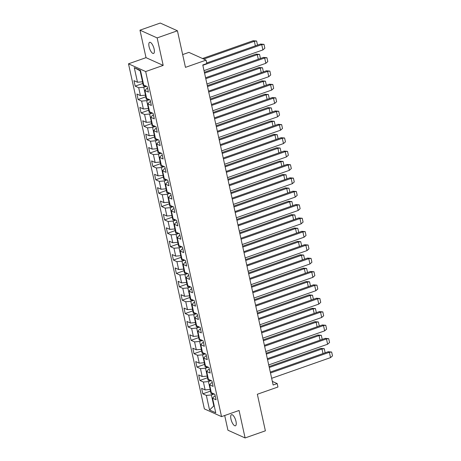 <?xml version="1.0" encoding="UTF-8"?>
<svg xmlns="http://www.w3.org/2000/svg" width="461" height="461" viewBox="0 0 461 461"><rect width="100%" height="100%" fill="white"/><g stroke="black" fill="none" stroke-linecap="round" stroke-linejoin="round"><path stroke-width="0.69" d="M235.986 421.366A5.895 2.109 -109.4 0 0 231.52 414.675A5.895 2.109 -109.4 0 0 230.955 419.101A5.895 2.109 -109.4 0 0 235.427 425.791A5.895 2.109 -109.4 0 0 235.986 421.366M154.124 49.027A5.895 2.109 -109.4 0 0 149.652 42.331A5.895 2.109 -109.4 0 0 149.093 46.763A5.895 2.109 -109.4 0 0 153.559 53.453A5.895 2.109 -109.4 0 0 154.124 49.027M139.977 30.178L146.022 57.66L163.188 65.393L157.143 37.911L139.977 30.178L160.261 23.05L177.427 30.783L185.466 67.358L206.073 60.12L188.906 52.381L182.66 54.577M157.143 37.911L177.427 30.783M224.697 415.511L227.93 430.217L245.102 437.95L265.38 430.822L257.342 394.253L277.943 387.01L277.188 383.581L272.342 381.397M128.498 63.814L204.367 408.89L221.534 416.623L145.664 71.553L128.498 63.814L146.022 57.66M214.158 393.982L211.397 394.95L213.812 405.928L209.548 409.985L206.344 395.405L202.823 393.821L210.47 391.135M214.215 405.789L213.812 405.928L214.296 406.147M211.397 394.95L206.344 395.405M211.213 380.607L208.458 381.575L210.193 389.464L205.133 389.92L201.618 388.335L202.823 393.821M205.133 389.92L203.399 382.031L199.884 380.446L207.525 377.761M208.274 367.227L205.514 368.195L207.248 376.09L202.195 376.539L198.679 374.954L199.884 380.446M202.195 376.539L200.46 368.65L196.945 367.065L204.586 364.38M205.335 353.852L202.575 354.82L204.309 362.709L199.25 363.164L195.735 361.58L196.945 367.065M199.25 363.164L197.515 355.275L194 353.691L201.647 351.005M202.391 340.472L199.636 341.445L201.371 349.334L196.311 349.784L192.796 348.199L194 353.691M196.311 349.784L194.577 341.895L191.061 340.31L198.703 337.625M199.452 327.097L196.691 328.065L198.426 335.954L193.372 336.409L189.851 334.824L191.061 340.31M193.372 336.409L191.638 328.52L188.117 326.935L195.764 324.25M196.507 313.716L193.753 314.69L195.487 322.579L190.428 323.028L186.912 321.444L188.117 326.935M190.428 323.028L188.693 315.14L185.178 313.555L192.819 310.87M193.568 300.342L190.808 301.31L192.542 309.198L187.489 309.654L183.974 308.069L185.178 313.555M187.489 309.654L185.754 301.765L182.239 300.18L189.88 297.495M190.629 286.961L187.869 287.935L189.604 295.824L184.544 296.273L181.029 294.694L182.239 300.18M184.544 296.273L182.81 288.384L179.294 286.8L186.941 284.114M187.685 273.586L184.924 274.554L186.659 282.443L181.605 282.898L178.09 281.314L179.294 286.8M181.605 282.898L179.871 275.01L176.356 273.425L183.997 270.74M184.746 260.211L181.986 261.18L183.72 269.068L178.661 269.518L175.145 267.939L176.356 273.425M178.661 269.518L176.926 261.629L173.411 260.044L181.058 257.359M181.801 246.831L179.047 247.799L180.781 255.688L175.722 256.143L172.207 254.558L173.411 260.044M175.722 256.143L173.987 248.254L170.472 246.67L178.113 243.984M178.862 233.456L176.102 234.424L177.837 242.313L172.783 242.768L169.268 241.184L170.472 246.67M172.783 242.768L171.048 234.874L167.533 233.295L175.174 230.604M175.918 220.076L173.163 221.044L174.898 228.933L169.838 229.388L166.323 227.803L167.533 233.295M169.838 229.388L168.104 221.499L164.589 219.914L172.235 217.229M172.979 206.701L170.218 207.669L171.953 215.558L166.899 216.013L163.384 214.428L164.589 219.914M166.899 216.013L165.165 208.124L161.65 206.54L169.291 203.854M170.04 193.32L167.28 194.288L169.014 202.177L163.955 202.633L160.44 201.048L161.65 206.54M163.955 202.633L162.22 194.744L158.705 193.159L166.352 190.474M167.095 179.946L164.341 180.914L166.075 188.803L161.016 189.258L157.501 187.673L158.705 193.159M161.016 189.258L159.281 181.369L155.766 179.784L163.407 177.099M164.156 166.565L161.396 167.533L163.131 175.422L158.077 175.877L154.556 174.293L155.766 179.784M158.077 175.877L156.342 167.988L152.822 166.404L160.468 163.718M161.212 153.19L158.457 154.158L160.192 162.047L155.132 162.502L151.617 160.918L152.822 166.404M155.132 162.502L153.398 154.614L149.883 153.029L157.524 150.344M158.273 139.81L155.513 140.778L157.247 148.673L152.193 149.122L148.678 147.537L149.883 153.029M152.193 149.122L150.459 141.233L146.944 139.648L154.585 136.963M155.334 126.435L152.574 127.403L154.308 135.292L149.249 135.747L145.734 134.163L146.944 139.648M149.249 135.747L147.514 127.858L143.999 126.274L151.646 123.588M152.389 113.054L149.635 114.023L151.369 121.917L146.31 122.367L142.795 120.782L143.999 126.274M146.31 122.367L144.575 114.478L141.06 112.893L148.701 110.208M149.45 99.68L146.69 100.648L148.425 108.537L143.371 108.992L139.85 107.407L141.06 112.893M143.371 108.992L141.636 101.103L138.116 99.518L145.762 96.833M146.506 86.299L143.751 87.273L145.486 95.162L140.426 95.611L136.911 94.027L138.116 99.518M140.426 95.611L138.692 87.723L135.177 86.138L142.818 83.453M140.611 71.023L140.132 70.804L142.541 81.781L137.487 82.237L133.972 80.652L135.177 86.138M137.487 82.237L134.284 67.658L140.49 70.452L143.694 85.031L147.209 86.616L148.413 92.108L144.898 90.523L146.633 98.412L150.148 99.997L151.358 105.483L147.843 103.898L149.577 111.787L153.092 113.371L154.297 118.863L150.782 117.278L152.516 125.167L156.031 126.752L157.241 132.238L153.726 130.653L155.461 138.542L158.976 140.127L160.18 145.613L156.665 144.034L158.4 151.923L161.915 153.507L163.119 158.993L159.604 157.408L161.338 165.297L164.854 166.882L166.064 172.368L162.549 170.783L164.283 178.678L167.798 180.257L169.003 185.748L165.487 184.164L167.222 192.053L170.737 193.637L171.947 199.123L168.432 197.539L170.167 205.427L173.682 207.012L174.886 212.504L171.371 210.919L173.106 218.808L176.621 220.393L177.831 225.878L174.31 224.294L176.044 232.183L179.565 233.767L180.77 239.259L177.255 237.674L178.989 245.563L182.504 247.148L183.709 252.634L180.193 251.049L181.928 258.938L185.443 260.523L186.653 266.014L183.138 264.43L184.873 272.318L188.388 273.903L189.592 279.389L186.077 277.804L187.811 285.693L191.327 287.278L192.537 292.77L189.016 291.185L190.75 299.074L194.271 300.658L195.476 306.144L191.96 304.56L193.695 312.449L197.21 314.033L198.414 319.525L194.899 317.94L196.634 325.829L200.149 327.414L201.359 332.9L197.844 331.315L199.578 339.204L203.094 340.788L204.298 346.28L200.783 344.695L202.517 352.584L206.032 354.169L207.243 359.655L203.722 358.07L205.456 365.959L208.977 367.544L210.181 373.035L206.666 371.451L208.401 379.34L211.916 380.924L213.12 386.41L209.605 384.826L211.34 392.714L214.855 394.299L216.065 399.785L212.55 398.206L215.754 412.779L209.548 409.985M206.073 60.12L206.828 63.549L202.771 64.972L273.131 385.004L277.188 383.581M209.605 384.826L211.363 382.884L212.279 382.567M210.596 389.32L210.193 389.464M208.458 381.575L203.399 382.031M206.666 371.451L208.424 369.509L209.334 369.186M207.652 375.946L207.248 376.09M205.514 368.195L200.46 368.65M203.722 358.07L205.479 356.128L206.395 355.811M204.713 362.565L204.309 362.709M202.575 354.82L197.515 355.275M200.783 344.695L202.54 342.753L203.451 342.431M201.774 349.19L201.371 349.334M199.636 341.445L194.577 341.895M197.844 331.315L199.601 329.373L200.512 329.056M198.829 335.815L198.426 335.954M196.691 328.065L191.638 328.52M194.899 317.94L196.657 315.998L197.573 315.676M195.89 322.435L195.487 322.579M193.753 314.69L188.693 315.14M191.96 304.56L193.718 302.618L194.628 302.301M192.946 309.06L192.542 309.198M190.808 301.31L185.754 301.765M189.016 291.185L190.773 289.243L191.69 288.92M190.007 295.68L189.604 295.824M187.869 287.935L182.81 288.384M186.077 277.804L187.834 275.862L188.745 275.545M187.068 282.305L186.659 282.443M184.924 274.554L179.871 275.01M183.138 264.43L184.896 262.488L185.806 262.165M184.123 268.924L183.72 269.068M181.986 261.18L176.926 261.629M180.193 251.049L181.951 249.113L182.867 248.79M181.185 255.55L180.781 255.688M179.047 247.799L173.987 248.254M177.255 237.674L179.012 235.732L179.923 235.41M178.24 242.169L177.837 242.313M176.102 234.424L171.048 234.874M174.31 224.294L176.067 222.358L176.984 222.035M175.301 228.794L174.898 228.933M173.163 221.044L168.104 221.499M171.371 210.919L173.129 208.977L174.039 208.654M172.362 215.414L171.953 215.558M170.218 207.669L165.165 208.124M168.432 197.539L170.184 195.602L171.1 195.28M169.418 202.039L169.014 202.177M167.28 194.288L162.22 194.744M165.487 184.164L167.245 182.222L168.161 181.899M166.479 188.658L166.075 188.803M164.341 180.914L159.281 181.369M162.549 170.783L164.306 168.847L165.217 168.524M163.534 175.284L163.131 175.422M161.396 167.533L156.342 167.988M159.604 157.408L161.362 155.466L162.278 155.15M160.595 161.903L160.192 162.047M158.457 154.158L153.398 154.614M156.665 144.034L158.423 142.092L159.333 141.769M157.65 148.528L157.247 148.673M155.513 140.778L150.459 141.233M153.726 130.653L155.478 128.711L156.394 128.394M154.712 135.148L154.308 135.292M152.574 127.403L147.514 127.858M150.782 117.278L152.539 115.336L153.455 115.014M151.773 121.773L151.369 121.917M149.635 114.023L144.575 114.478M147.843 103.898L149.6 101.956L150.511 101.639M148.828 108.393L148.425 108.537M146.69 100.648L141.636 101.103M144.898 90.523L146.656 88.581L147.572 88.258M145.889 95.018L145.486 95.162M143.751 87.273L138.692 87.723M163.188 65.393L145.664 71.553M245.102 437.95L239.057 410.469L221.534 416.623M142.945 81.643L142.541 81.781M212.55 398.206L214.307 396.264L215.218 395.941M140.132 70.804L134.284 67.658M204.01 70.619L262.891 49.932L264.85 48.203L264.003 44.348L260.534 44.054L206.701 62.973M261.75 44.602L264.003 44.348M262.891 49.932L261.727 44.613L202.84 65.301M257.215 45.224L257.469 44.878L256.621 41.017L254.363 41.277L255.348 45.875M146.298 86.207A8.932 2.691 167.6 0 1 145.647 86.259A3.959 1.193 167.6 0 1 143.313 85.683L142.455 81.793M202.517 58.518L253.124 40.735L256.621 41.017M253.124 40.735L254.339 41.288L203.733 59.066M206.954 84L265.836 63.307L267.795 61.584L266.948 57.723L263.502 57.423L205.583 77.776M264.695 57.982L266.948 57.723M265.836 63.307L264.666 57.994L205.785 78.681M209.893 97.375L268.775 76.687L270.734 74.959L269.887 71.103L266.446 70.798L208.528 91.151M269.887 71.103L267.657 71.346M268.775 76.687L267.605 71.369L208.724 92.056M260.154 58.599L260.407 58.253L259.56 54.398L257.301 54.652L258.293 59.256M149.243 99.588A8.932 2.691 167.6 0 1 148.586 99.639A3.959 1.193 167.6 0 1 146.252 99.063L145.394 95.168M204.373 72.273L256.091 54.104L259.56 54.398M256.062 54.116L257.278 54.663L204.575 73.184M263.098 71.979L263.352 71.634L262.499 67.773L260.246 68.032L261.231 72.631M152.182 112.962A8.932 2.691 167.6 0 1 151.531 113.014A3.959 1.193 167.6 0 1 149.191 112.438L148.338 108.542M207.317 85.654L259.001 67.49L262.499 67.773M259.001 67.49L260.223 68.044L207.513 86.559M212.832 110.749L271.719 90.062L273.678 88.339L272.826 84.478L269.385 84.179L211.466 104.532M272.826 84.478L270.595 84.726M271.719 90.062L270.549 84.749L211.668 105.436M266.037 85.354L266.291 85.008L265.444 81.153L263.185 81.407L264.17 86.011M155.126 126.343A8.932 2.691 167.6 0 1 154.47 126.389A3.959 1.193 167.6 0 1 152.136 125.818L151.277 121.923M210.256 99.029L261.975 80.859L265.444 81.153M261.946 80.871L263.162 81.418L210.458 99.939M215.777 124.13L274.658 103.443L276.617 101.714L275.77 97.859L272.324 97.553L214.405 117.907M275.77 97.859L273.534 98.101M274.681 103.431L273.488 98.124L214.607 118.811M268.976 98.735L269.23 98.389L268.383 94.528L266.106 94.793L267.115 99.386M158.065 139.718A8.932 2.691 167.6 0 1 157.414 139.769A3.959 1.193 167.6 0 1 155.075 139.193L154.222 135.298M213.201 112.409L264.885 94.246L268.383 94.528M264.885 94.246L266.106 94.793L213.397 113.314M218.716 137.505L277.626 116.806L279.556 115.094L278.709 111.234L275.211 110.951L217.35 131.281M278.709 111.234L276.479 111.481M277.597 116.817L276.433 111.499L217.546 132.192M271.921 112.109L272.174 111.764L271.327 107.903L269.068 108.162L270.054 112.766M161.01 153.098A8.932 2.691 167.6 0 1 160.353 153.144A3.959 1.193 167.6 0 1 158.019 152.574L157.161 148.678M216.14 125.784L267.858 107.615L271.327 107.903M267.829 107.626L269.045 108.174L216.342 126.694M221.66 150.885L280.542 130.198L282.501 128.469L281.654 124.608L278.208 124.309L220.289 144.662M281.654 124.608L279.418 124.856M280.542 130.198L279.372 124.879L220.491 145.567M274.86 125.49L275.113 125.144L274.266 121.283L272.013 121.537L272.998 126.141M163.949 166.473A8.932 2.691 167.6 0 1 163.292 166.525A3.959 1.193 167.6 0 1 160.958 165.948L160.1 162.053M219.084 139.164L270.768 121.001L274.266 121.283M270.768 121.001L271.984 121.548L219.28 140.069M224.599 164.26L283.48 143.573L285.44 141.85L284.593 137.989L281.095 137.706L223.233 158.037M284.593 137.989L282.363 138.237M283.48 143.573L282.311 138.254L223.429 158.947M277.804 138.865L278.058 138.519L277.205 134.658L274.952 134.917L275.937 139.522M166.888 179.848A8.932 2.691 167.6 0 1 166.237 179.899A3.959 1.193 167.6 0 1 163.897 179.329L163.044 175.434M222.023 152.539L273.742 134.37L277.205 134.658M273.707 134.382L274.929 134.929L222.225 153.45M227.544 177.641L286.425 156.953L288.384 155.224L287.531 151.364L284.091 151.064L226.172 171.417M287.531 151.364L285.301 151.611M286.425 156.953L285.255 151.634L226.374 172.322M280.743 152.239L280.997 151.9L280.15 148.039L277.891 148.292L278.876 152.896M169.832 193.228A8.932 2.691 167.6 0 1 169.175 193.28A3.959 1.193 167.6 0 1 166.842 192.704L165.983 188.808M224.962 165.92L276.652 147.756L280.15 148.039M276.652 147.756L277.868 148.304L225.164 166.824M230.483 191.015L289.364 170.328L291.323 168.605L290.476 164.744L287.007 164.45L229.117 184.792M290.476 164.744L288.246 164.986M289.364 170.328L288.194 165.009L229.313 185.702M283.682 165.62L283.936 165.274L283.089 161.413L280.835 161.673L281.821 166.277M172.771 206.603A8.932 2.691 167.6 0 1 172.12 206.655A3.959 1.193 167.6 0 1 169.781 206.084L168.928 202.189M227.907 179.294L279.625 161.125L283.089 161.413M279.591 161.137L280.812 161.684L228.103 180.205M233.422 204.396L292.332 183.697L294.262 181.98L293.415 178.119L289.975 177.819L232.056 198.172M232.258 199.077L291.185 178.367L292.309 183.703M293.415 178.119L291.185 178.367M286.627 178.995L286.88 178.655L286.033 174.794L283.774 175.047L284.76 179.652M175.716 219.983A8.932 2.691 167.6 0 1 175.059 220.035A3.959 1.193 167.6 0 1 172.725 219.459L171.867 215.564M230.846 192.675L282.535 174.512L286.033 174.794M282.535 174.512L283.751 175.059L231.047 193.58M236.366 217.771L295.247 197.083L297.207 195.36L296.36 191.499L292.885 191.206L234.995 211.547M294.106 191.759L296.36 191.499M295.247 197.083L294.078 191.764L235.196 212.458M289.566 192.375L289.819 192.03L288.972 188.169L286.719 188.428L287.704 193.032M178.655 233.358A8.932 2.691 167.6 0 1 177.998 233.41A3.959 1.193 167.6 0 1 175.664 232.84L174.805 228.944M233.79 206.05L285.503 187.881L288.972 188.169M285.474 187.892L286.69 188.44L233.986 206.954M239.305 231.151L298.209 210.452L300.146 208.735L299.298 204.874L295.858 204.575L237.939 224.928M299.298 204.874L297.068 205.122M298.186 210.458L297.017 205.145L238.135 225.832M292.51 205.75L292.764 205.404L291.911 201.549L289.658 201.803L290.643 206.407M181.594 246.739A8.932 2.691 167.6 0 1 180.943 246.791A3.959 1.193 167.6 0 1 178.603 246.214L177.75 242.319M236.729 219.43L288.413 201.267L291.911 201.549M288.413 201.267L289.635 201.814L236.931 220.335M242.25 244.526L301.131 223.839L303.09 222.11L302.237 218.255L298.768 217.961L240.878 238.302M302.237 218.255L300.007 218.497M301.131 223.839L299.961 218.52L241.08 239.213M298.768 217.961L299.961 218.52M295.449 219.131L295.703 218.785L294.856 214.924L292.597 215.183L293.582 219.788M184.538 260.113A8.932 2.691 167.6 0 1 183.881 260.165A3.959 1.193 167.6 0 1 181.548 259.595L180.689 255.699M239.668 232.805L291.387 214.636L294.856 214.924M291.358 214.647L292.574 215.195L239.87 233.71M245.189 257.906L304.07 237.213L306.029 235.49L305.182 231.629L301.736 231.33L243.823 251.683M305.182 231.629L302.952 231.877M304.07 237.213L302.9 231.9L244.019 252.588M298.394 232.505L298.642 232.16L297.794 228.304L295.541 228.558L296.527 233.162M187.477 273.494A8.932 2.691 167.6 0 1 186.826 273.546A3.959 1.193 167.6 0 1 184.486 272.97L183.634 269.074M242.613 246.186L294.297 228.022L297.794 228.304M294.297 228.022L295.518 228.57L242.809 247.09M248.127 271.281L307.014 250.594L308.974 248.865L308.121 245.01L304.652 244.716L246.762 265.058M308.121 245.01L305.891 245.252M307.038 250.582L305.845 245.275L246.963 265.968M301.333 245.886L301.586 245.54L300.739 241.679L298.48 241.939L299.466 246.543M190.422 286.869A8.932 2.691 167.6 0 1 189.765 286.921A3.959 1.193 167.6 0 1 187.431 286.344L186.572 282.455M245.552 259.56L297.241 241.397L300.739 241.679M297.241 241.397L298.457 241.95L245.753 260.465M251.072 284.662L309.953 263.969L311.913 262.246L311.066 258.385L307.62 258.085L249.701 278.438M311.066 258.385L308.83 258.633M309.953 263.969L308.784 258.656L249.902 279.343M304.272 259.261L304.525 258.915L303.678 255.06L301.425 255.313L302.41 259.918M193.361 300.249A8.932 2.691 167.6 0 1 192.704 300.301A3.959 1.193 167.6 0 1 190.37 299.725L189.511 295.829M248.496 272.941L300.18 254.777L303.678 255.06M300.18 254.777L301.396 255.325L248.692 273.846M254.011 298.037L312.892 277.349L314.851 275.62L314.004 271.765L310.535 271.471L252.645 291.813M314.004 271.765L311.774 272.007M312.892 277.349L311.728 272.03L252.841 292.718M307.216 272.641L307.47 272.295L306.617 268.435L304.364 268.694L305.349 273.292M196.3 313.624A8.932 2.691 167.6 0 1 195.648 313.676A3.959 1.193 167.6 0 1 193.315 313.1L192.456 309.21M251.435 286.316L303.125 268.152L306.617 268.435M303.125 268.152L304.341 268.705L251.637 287.22M256.956 311.417L315.837 290.724L317.796 289.001L316.949 285.14L313.503 284.84L255.584 305.194M316.949 285.14L314.713 285.388M315.837 290.724L314.667 285.411L255.786 306.098M310.155 286.016L310.409 285.67L309.562 281.815L307.303 282.069L308.288 286.673M199.244 327.005A8.932 2.691 167.6 0 1 198.587 327.056A3.959 1.193 167.6 0 1 196.253 326.48L195.395 322.585M254.374 299.69L306.092 281.521L309.562 281.815M306.064 281.533L307.28 282.08L254.576 300.601M259.895 324.792L318.776 304.104L320.735 302.376L319.888 298.521L316.419 298.227L258.529 318.568M319.888 298.521L317.658 298.763M318.776 304.104L317.606 298.786L258.725 319.473M313.1 299.396L313.353 299.051L312.5 295.19L310.247 295.449L311.233 300.048M202.183 340.379A8.932 2.691 167.6 0 1 201.532 340.431A3.959 1.193 167.6 0 1 199.192 339.855L198.339 335.965M257.319 313.071L309.003 294.907L312.5 295.19M309.003 294.907L310.224 295.461L257.515 313.976M262.833 338.172L321.72 317.479L323.68 315.756L322.827 311.895L319.387 311.596L261.468 331.949M322.827 311.895L320.597 312.143M321.72 317.479L320.551 312.166L261.669 332.854M316.039 312.771L316.292 312.425L315.445 308.57L313.186 308.824L314.172 313.428M205.128 353.76A8.932 2.691 167.6 0 1 204.471 353.812A3.959 1.193 167.6 0 1 202.137 353.235L201.278 349.34M260.258 326.446L311.976 308.276L315.445 308.57M311.947 308.288L313.163 308.835L260.459 327.356M265.778 351.547L324.659 330.86L326.618 329.131L325.771 325.276L322.325 324.97L264.407 345.324M325.771 325.276L323.536 325.518M324.659 330.86L323.489 325.541L264.608 346.228M318.977 326.152L319.231 325.806L318.384 321.945L316.131 322.204L317.116 326.803M208.067 367.135A8.932 2.691 167.6 0 1 207.415 367.187A3.959 1.193 167.6 0 1 205.076 366.61L204.223 362.715M263.202 339.826L314.886 321.663L318.384 321.945M314.886 321.663L316.108 322.216L263.398 340.731M268.717 364.922L327.627 344.223L329.557 342.511L328.71 338.651L325.212 338.368L267.351 358.704M267.547 359.609L326.48 338.898L327.598 344.234M328.71 338.651L326.48 338.898M321.922 339.527L322.176 339.181L321.329 335.326L319.07 335.579L320.055 340.183M211.005 380.515A8.932 2.691 167.6 0 1 210.354 380.567A3.959 1.193 167.6 0 1 208.02 379.991L207.162 376.095M266.141 353.201L317.86 335.032L321.329 335.326M317.831 335.043L319.047 335.591L266.343 354.111M271.662 378.302L330.543 357.615L332.502 355.886L331.655 352.031L328.209 351.726L270.29 372.079M331.655 352.031L329.419 352.273M330.543 357.615L329.373 352.296L270.492 372.984M324.861 352.907L325.114 352.561L324.267 348.7L321.985 348.965L323 353.558M213.95 393.89A8.932 2.691 167.6 0 1 213.293 393.942A3.959 1.193 167.6 0 1 210.959 393.366L210.101 389.47M269.08 366.581L320.77 348.418L324.267 348.7M320.77 348.418L321.985 348.965L269.282 367.486M260.505 44.066L261.727 44.613M145.647 86.259L145.561 85.873M263.45 57.441L264.666 57.994M266.389 70.821L267.605 71.369M148.586 99.639L148.505 99.253M151.531 113.014L151.444 112.628M269.328 84.196L270.549 84.749M154.47 126.389L154.383 126.009M272.272 97.576L273.488 98.124M157.414 139.769L157.328 139.383M275.211 110.951L276.433 111.499M160.353 153.144L160.267 152.764M278.156 124.332L279.372 124.879M163.292 166.525L163.211 166.139M281.095 137.706L282.311 138.254M166.237 179.899L166.15 179.519M284.039 151.087L285.255 151.634M169.175 193.28L169.095 192.894M286.978 164.462L288.194 165.009M172.12 206.655L172.034 206.274M289.917 177.842L291.139 178.39M175.059 220.035L174.973 219.649M292.862 191.217L294.078 191.764M177.998 233.41L177.917 233.03M295.801 204.598L297.017 205.145M180.943 246.791L180.856 246.405M183.881 260.165L183.801 259.785M301.684 231.353L302.9 231.9M186.826 273.546L186.74 273.16M304.623 244.728L305.845 245.275M189.765 286.921L189.678 286.535M307.568 258.102L308.784 258.656M192.704 300.301L192.623 299.915M310.507 271.483L311.728 272.03M195.648 313.676L195.562 313.29M313.451 284.858L314.667 285.411M198.587 327.056L198.507 326.67M316.39 298.238L317.606 298.786M201.532 340.431L201.445 340.045M319.329 311.613L320.551 312.166M204.471 353.812L204.384 353.426M322.274 324.993L323.489 325.541M207.415 367.187L207.329 366.8M325.212 338.368L326.434 338.921M210.354 380.567L210.268 380.181M328.157 351.749L329.373 352.296M213.293 393.942L213.213 393.556"/></g></svg>

